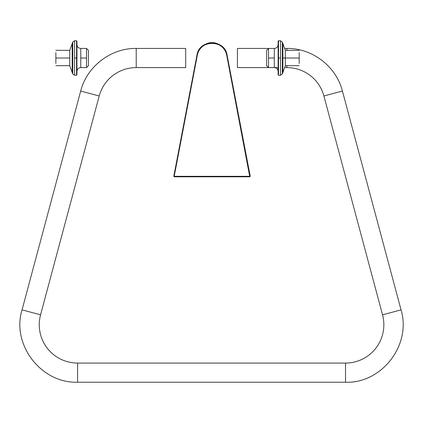 <?xml version="1.0" encoding="UTF-8"?>
<svg xmlns="http://www.w3.org/2000/svg" width="423" height="423" viewBox="0 0 423 423"><rect width="100%" height="100%" fill="white"/><g stroke="black" fill="none" stroke-linecap="round" stroke-linejoin="round"><path stroke-width="0.63" d="M278.514 40.767L278.128 41.153L278.128 74.876L278.514 75.257L278.514 58.014L280.512 58.014L280.512 40.767L278.514 40.767L278.514 75.257L278.514 40.767L278.514 58.014L280.512 58.014L280.512 40.767L280.512 75.257L278.514 75.257M278.128 44.6C277.9 46.927 276.626 48.206 274.3 48.434L274.3 67.595L274.3 48.434L268.547 48.434L268.547 67.595L268.547 58.014L274.3 58.014L268.547 58.014L268.547 48.434L237.425 48.434L237.425 67.595L237.425 48.434L268.547 48.434L266.633 50.348L266.633 65.676L266.633 50.348M299.209 52.595L299.209 58.014L299.209 52.595M299.209 63.434L299.209 58.014L285.324 58.014L285.324 65.676L285.324 58.014L299.209 58.014L299.209 63.434M299.209 65.676L285.324 65.676L282.321 73.962L282.321 42.062L285.324 50.348L285.324 58.014L282.881 58.014L282.881 72.613L282.881 43.41L282.881 58.014L285.324 58.014L285.324 50.348L299.209 50.348M282.881 58.014L282.881 72.613L282.881 58.014L282.321 58.014L282.881 58.014L282.881 43.41L282.881 58.014L282.321 58.014L282.321 73.962L282.321 42.062L282.321 58.014L282.881 58.014M278.128 58.014L278.128 74.876L278.128 58.014M76.552 75.257L76.938 74.876L76.938 41.153L76.552 40.767L76.552 58.014L74.554 58.014L74.554 75.257L76.552 75.257L76.552 40.767L76.552 75.257L76.552 58.014L74.554 58.014L74.554 40.767L74.554 75.257L74.554 40.767L76.552 40.767M76.938 71.424C77.166 69.097 78.445 67.823 80.772 67.595L80.772 48.434L80.772 67.595L86.519 67.595L86.519 48.434L86.519 58.014L80.772 58.014L86.519 58.014L86.519 67.595L88.433 65.676L88.433 50.348L88.433 65.676M55.862 63.434L55.862 58.014L55.862 63.434M55.862 52.595L55.862 58.014L69.742 58.014L69.742 50.348L72.745 42.062L72.745 58.014L72.185 58.014L72.185 43.41L72.185 58.014L72.185 43.41L72.185 58.014L72.745 58.014L72.745 73.962L69.742 65.676L69.742 58.014L55.862 58.014L55.862 52.595M69.742 58.014L69.742 50.348L69.742 58.014M72.185 58.014L72.185 72.613L72.185 58.014L72.745 58.014L72.745 42.062L72.745 73.962L72.745 58.014L72.185 58.014M76.938 58.014L76.938 74.876L76.938 58.014M185.686 67.595L136.222 67.595L185.686 67.595L185.686 48.434L185.686 67.595M185.686 48.434L136.222 48.434L136.222 67.595A38.324 38.324 0 0 0 99.204 95.995A38.324 38.324 0 0 1 136.222 67.595L136.222 48.434C110.884 48.016 86.852 66.453 80.698 91.035L99.204 95.995L40.566 314.828L99.204 95.995L80.698 91.035L22.059 309.874L40.566 314.828A38.324 38.324 0 0 0 77.583 363.071A38.324 38.324 0 0 1 40.566 314.828L22.059 309.874C11.373 343.978 40.502 383.365 77.583 382.233L77.583 363.071L345.528 363.071L77.583 363.071L77.583 382.233L345.528 382.233L345.528 363.071A38.324 38.324 0 0 0 382.545 314.828A38.324 38.324 0 0 1 345.528 363.071L345.528 382.233C381.234 383.724 411.743 345.395 401.052 309.874L382.545 314.828L323.907 95.995L382.545 314.828L401.052 309.874L342.413 91.035L323.907 95.995A38.324 38.324 0 0 0 286.889 67.595A38.324 38.324 0 0 1 323.907 95.995L342.413 91.035C336.259 66.453 312.227 48.016 286.889 48.434L285.155 48.434L286.889 48.434L286.889 50.348M285.155 67.595L286.889 67.595L286.889 65.676M237.425 48.434L237.425 67.595L268.547 67.595L266.633 65.676M185.364 115.823L173.805 176.254L174.213 176.301L197.335 55.202C198.001 51.706 199.725 48.814 202.506 46.525C205.255 44.262 208.428 43.13 212.023 43.13C215.608 43.13 218.781 44.262 221.536 46.525C224.317 48.804 226.041 51.701 226.707 55.202L249.84 176.306L174.213 176.306L197.335 55.202L196.97 55.133C197.282 52.283 199.043 49.306 202.257 46.197C206.001 43.585 209.258 42.416 212.018 42.686C214.815 42.422 218.072 43.595 221.789 46.197C225.084 49.459 226.85 52.436 227.082 55.133L225.76 51.209L224.56 49.19M197.911 52.029L197.467 53.213M227.082 55.138L225.76 51.209L227.119 55.334M225.924 51.558L224.539 49.163M200.359 48.069L198.271 51.241L196.965 55.138M199.492 49.184L198.281 51.225L196.928 55.339M196.7 58.501L196.97 55.133L197.335 55.202C199.471 39.487 224.571 39.487 226.707 55.202L227.082 55.133C224.925 38.948 199.122 38.937 196.97 55.133L173.805 176.254L174.265 176.809L249.782 176.809L249.84 176.306L250.242 176.254L232.883 85.488M230.984 176.809L240.338 176.809M174.213 176.306L174.265 176.809L174.213 176.301L173.805 176.254L174.265 176.809L193.078 176.809M196.97 55.133L191.164 85.488M197.472 53.187L197.932 51.981M198.027 51.765L198.234 51.315M198.033 51.749L198.207 51.368M203.891 45.018L204.727 44.531M249.782 176.809L250.242 176.259L227.082 55.133L226.707 55.202L249.776 176.809L250.242 176.254L249.84 176.306M200.058 48.434L199.281 49.502M278.128 71.424C277.9 69.097 276.626 67.823 274.3 67.595L268.547 67.595M280.512 75.257L282.321 73.962M282.321 42.062L280.512 40.767M76.938 44.6C77.166 46.927 78.445 48.206 80.772 48.434L86.519 48.434L88.433 50.348M55.862 50.348L69.742 50.348M69.742 65.676L55.862 65.676M74.554 40.767L72.745 42.062M72.745 73.962L74.554 75.257M274.3 67.595L278.128 67.595M174.265 176.809L173.805 176.259"/></g></svg>
